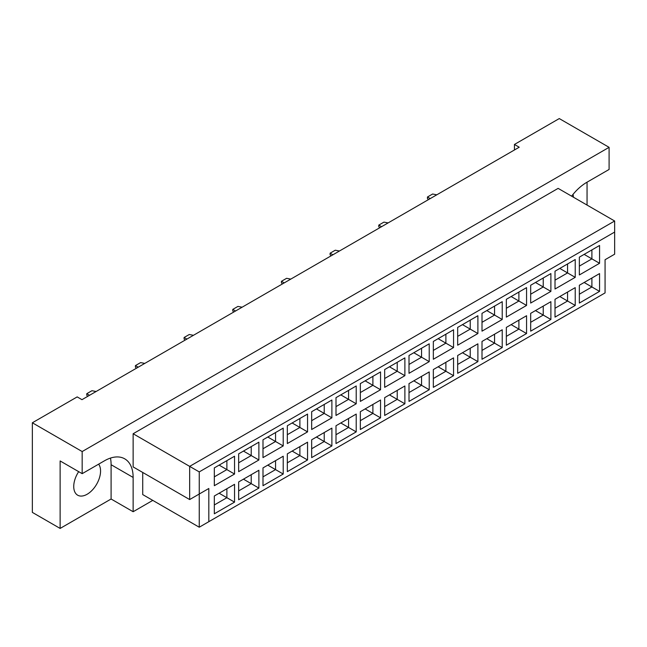 <?xml version="1.0" encoding="UTF-8"?>
<svg xmlns="http://www.w3.org/2000/svg" width="647" height="647" viewBox="0 0 647 647"><rect width="100%" height="100%" fill="white"/><g stroke="black" fill="none" stroke-linecap="round" stroke-linejoin="round"><path stroke-width="0.97" d="M78.675 471.655A18.965 10.95 120 0 0 77.664 495.19A18.965 10.95 120 0 0 87.151 494.251A18.965 10.95 120 0 0 98.821 479.653A18.965 10.95 120 0 0 98.651 464.158M573.032 194.375A18.965 10.95 -60 0 1 573.436 197.214M571.608 196.154A40.648 23.47 120 0 1 586.869 182.284L609.094 169.457L609.094 147.33L559.275 118.571L514.438 144.451L514.438 149.983M514.438 144.451L519.226 147.217L81.975 399.668L77.187 396.902L32.35 422.782L32.35 512.392L60.131 528.429L111.098 499.007L111.098 464.716A40.648 23.47 120 0 0 110.459 458.084M609.094 147.33L82.169 451.549L82.169 473.669L60.131 460.947L60.131 528.429M587.055 205.075L587.055 182.179M111.098 499.007L133.136 511.728L133.136 477.437A40.648 23.47 120 0 0 124.717 458.828A40.648 23.47 120 0 0 104.393 460.842L82.169 473.669M133.136 511.728L152.773 500.39M142.72 472.456L142.72 494.583L199.244 527.216L199.244 494.025L208.819 488.493L208.819 521.684L605.066 292.913L605.066 259.722L614.65 254.19L614.65 232.071L199.244 471.906L199.244 494.025L189.66 499.557L133.136 466.924L133.136 433.741L558.126 188.374L614.65 221.007L189.66 466.374L133.136 433.741M82.169 451.549L32.35 422.782M189.66 499.557L189.66 466.374L199.244 471.906M234.546 474.033L214.327 485.703L214.327 467.894L234.546 456.224L234.546 474.033L226.879 469.609L226.879 460.648L234.546 456.224M234.546 502.129L214.327 513.799L214.327 495.99L234.546 484.32L234.546 502.129L226.879 497.705L226.879 488.744L234.546 484.32M258.881 459.985L238.662 471.655L238.662 453.846L258.881 442.176L258.881 459.985L251.214 455.561L251.214 446.6L258.881 442.176M258.881 488.081L238.662 499.751L238.662 481.942L258.881 470.272L258.881 488.081L251.214 483.657L251.214 474.696L258.881 470.272M283.216 445.937L262.997 457.607L262.997 439.79L283.216 428.12L283.216 445.937L275.549 441.505L275.549 432.552L283.216 428.12M283.216 474.033L262.997 485.703L262.997 467.894L283.216 456.224L283.216 474.033L275.549 469.609L275.549 460.648L283.216 456.224M307.551 431.881L287.333 443.559L287.333 425.742L307.551 414.072L307.551 431.881L299.885 427.457L299.885 418.496L307.551 414.072M307.551 459.985L287.333 471.655L287.333 453.846L307.551 442.176L307.551 459.985L299.885 455.561L299.885 446.6L307.551 442.176M331.887 417.833L311.668 429.503L311.668 411.694L331.887 400.024L331.887 417.833L324.22 413.409L324.22 404.448L331.887 400.024M331.887 445.937L311.668 457.607L311.668 439.79L331.887 428.12L331.887 445.937L324.22 441.513L324.22 432.552L331.887 428.12M356.214 403.785L336.003 415.455L336.003 397.646L356.214 385.976L356.214 403.785L348.555 399.361L348.555 390.4L356.214 385.976M356.214 431.889L336.003 443.559L336.003 425.742L356.214 414.072L356.214 431.889L348.555 427.457L348.555 418.496L356.214 414.072M380.549 389.737L360.339 401.407L360.339 383.598L380.549 371.928L380.549 389.737L372.89 385.313L372.89 376.352L380.549 371.928M380.549 417.833L360.339 429.503L360.339 411.694L380.549 400.024L380.549 417.833L372.89 413.409L372.89 404.448L380.549 400.024M404.885 375.689L384.674 387.359L384.674 369.55L404.885 357.88L404.885 375.689L397.218 371.265L397.218 362.304L404.885 357.88M404.885 403.785L384.674 415.455L384.674 397.646L404.885 385.976L404.885 403.785L397.218 399.361L397.218 390.4L404.885 385.976M429.22 361.641L409.009 373.311L409.009 355.494L429.22 343.824L429.22 361.641L421.553 357.209L421.553 348.256L429.22 343.824M429.22 389.737L409.009 401.407L409.009 383.598L429.22 371.928L429.22 389.737L421.553 385.313L421.553 376.352L429.22 371.928M453.555 347.585L433.336 359.263L433.336 341.446L453.555 329.776L453.555 347.585L445.888 343.161L445.888 334.2L453.555 329.776M453.555 375.689L433.336 387.359L433.336 369.55L453.555 357.88L453.555 375.689L445.888 371.265L445.888 362.304L453.555 357.88M477.89 333.537L457.672 345.207L457.672 327.398L477.89 315.728L477.89 333.537L470.223 329.113L470.223 320.152L477.89 315.728M477.89 361.641L457.672 373.311L457.672 355.502L477.89 343.824L477.89 361.641L470.223 357.217L470.223 348.256L477.89 343.824M502.226 319.489L482.007 331.159L482.007 313.35L502.226 301.68L502.226 319.489L494.559 315.065L494.559 306.104L502.226 301.68M502.226 347.593L482.007 359.263L482.007 341.446L502.226 329.776L502.226 347.593L494.559 343.161L494.559 334.2L502.226 329.776M526.561 305.441L506.342 317.111L506.342 299.302L526.561 287.632L526.561 305.441L518.894 301.017L518.894 292.056L526.561 287.632M526.561 333.537L506.342 345.207L506.342 327.398L526.561 315.728L526.561 333.537L518.894 329.113L518.894 320.152L526.561 315.728M550.888 291.393L530.677 303.063L530.677 285.254L550.888 273.584L550.888 291.393L543.229 286.969L543.229 278.008L550.888 273.584M550.888 319.489L530.677 331.159L530.677 313.35L550.888 301.68L550.888 319.489L543.229 315.065L543.229 306.104L550.888 301.68M575.223 277.345L555.013 289.015L555.013 271.198L575.223 259.528L575.223 277.345L567.565 272.921L567.565 263.96L575.223 259.528M575.223 305.441L555.013 317.111L555.013 299.302L575.223 287.632L575.223 305.441L567.565 301.017L567.565 292.056L575.223 287.632M599.559 263.289L579.348 274.967L579.348 257.15L599.559 245.48L599.559 263.289L591.9 258.865L591.9 249.904L599.559 245.48M599.559 291.393L579.348 303.063L579.348 285.254L599.559 273.584L599.559 291.393L591.9 286.969L591.9 278.008L599.559 273.584M584.136 282.488L591.9 286.969L579.348 294.215M584.136 254.384L591.9 258.865L579.348 266.111M559.801 296.536L567.565 301.017L555.013 308.263M559.801 268.44L567.565 272.921L555.013 280.159M535.465 310.584L543.229 315.065L530.677 322.311M535.465 282.488L543.229 286.969L530.677 294.215M511.13 324.632L518.894 329.113L506.342 336.359M511.13 296.536L518.894 301.017L506.342 308.263M486.795 338.68L494.559 343.161L482.007 350.407M486.795 310.584L494.559 315.065L482.007 322.311M462.468 352.736L470.223 357.217L457.672 364.455M462.468 324.632L470.223 329.113L457.672 336.359M438.132 366.784L445.888 371.265L433.336 378.511M438.132 338.68L445.888 343.161L433.336 350.407M413.797 380.832L421.553 385.313L409.009 392.559M413.797 352.736L421.553 357.209L409.009 364.455M389.462 394.88L397.218 399.361L384.674 406.607M389.462 366.784L397.218 371.265L384.674 378.511M365.126 408.928L372.89 413.409L360.339 420.655M365.126 380.832L372.89 385.313L360.339 392.559M340.791 422.976L348.555 427.457L336.003 434.703M340.791 394.88L348.555 399.361L336.003 406.607M316.456 437.032L324.22 441.513L311.668 448.751M316.456 408.928L324.22 413.409L311.668 420.655M292.12 451.08L299.885 455.561L287.333 462.807M292.12 422.976L299.885 427.457L287.333 434.703M267.793 465.128L275.549 469.609L262.997 476.855M267.793 437.024L275.549 441.505L262.997 448.751M243.458 479.176L251.214 483.657L238.662 490.903M243.458 451.08L251.214 455.561L238.662 462.807M219.123 493.224L226.879 497.705L214.327 504.951M219.123 465.128L226.879 469.609L214.327 476.855M614.65 232.071L614.65 221.007M208.819 488.493L199.244 494.025M199.244 527.216L208.819 521.684M428.403 199.656L427.449 198.548L427.449 197.003L432.625 194.011L436.79 194.812M430.223 198.605L427.449 197.003M379.74 227.752L378.778 226.644L378.778 225.099L383.954 222.115L388.119 222.916M381.56 226.701L378.778 225.099M331.07 255.856L330.107 254.748L330.107 253.195L335.283 250.211L339.449 251.012M332.89 254.805L330.107 253.195M282.399 283.952L281.445 282.844L281.445 281.299L286.613 278.307L290.786 279.108M284.219 282.901L281.445 281.299M233.729 312.048L232.774 310.94L232.774 309.395L237.95 306.411L242.115 307.212M235.548 310.997L232.774 309.395M185.058 340.152L184.104 339.044L184.104 337.491L189.28 334.507L193.445 335.308M186.886 339.101L184.104 337.491M136.396 368.248L135.433 367.14L135.433 365.595L140.609 362.603L144.774 363.404M138.215 367.197L135.433 365.595M87.725 396.344L86.771 395.236L86.771 393.691L91.939 390.707L96.104 391.508M89.545 395.293L86.771 393.691M111.098 464.716L133.136 477.437"/></g></svg>
